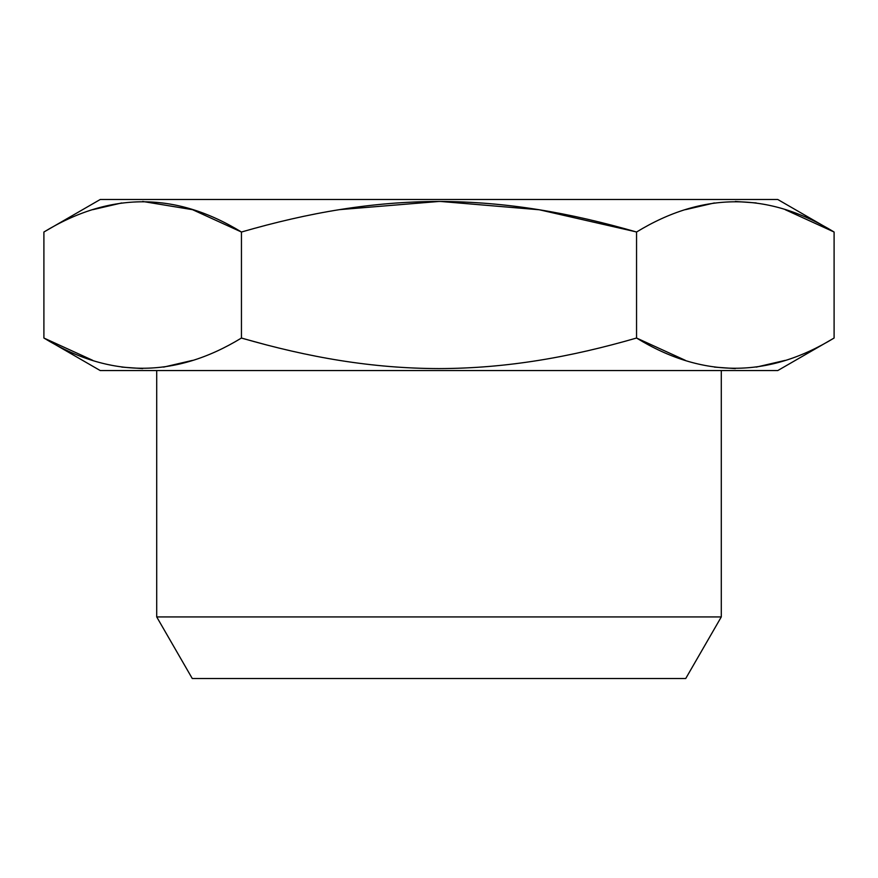 <?xml version="1.0" encoding="UTF-8"?>
<svg xmlns="http://www.w3.org/2000/svg" width="878" height="878" viewBox="0 0 878 878"><rect width="100%" height="100%" fill="white"/><g stroke="black" fill="none" stroke-linecap="round" stroke-linejoin="round"><path stroke-width="1.32" d="M339.468 209.644L439 201.457C372.074 201.633 308.88 212.52 241.45 232.022C175.776 191.711 109.926 191.711 43.9 232.022L43.9 338.03C109.574 378.341 175.424 378.341 241.45 338.03C308.869 357.522 372.063 368.42 439 368.595C506.628 368.398 569.921 357.302 636.55 338.03C702.224 378.341 768.074 378.341 834.1 338.03L834.1 232.022C768.426 191.711 702.576 191.711 636.55 232.022C569.932 212.75 506.639 201.655 439 201.457M440.58 201.457L539.257 209.765L636.627 231.979M264.629 344.417L241.373 338.074M192.469 360.397L163.637 367.103M142.675 368.595L121.801 367.114M92.75 360.353L43.9 338.03L100.257 370.571L777.743 370.571L834.1 338.03M785.119 360.397L756.287 367.103M735.325 368.595L714.451 367.114M685.334 360.331L636.55 338.03L636.55 232.022M785.25 209.699L834.1 232.022L777.743 199.482L100.257 199.482L43.9 232.022M92.881 209.655L121.713 202.95M142.675 201.457L192.534 209.677L241.45 232.022L241.45 338.03M685.531 209.655L714.363 202.95M735.325 201.457L756.199 202.939M156.712 616.927L192.271 678.518L685.729 678.518L721.288 616.927L156.712 616.927L156.712 370.571M721.288 616.927L721.288 370.571"/></g></svg>
